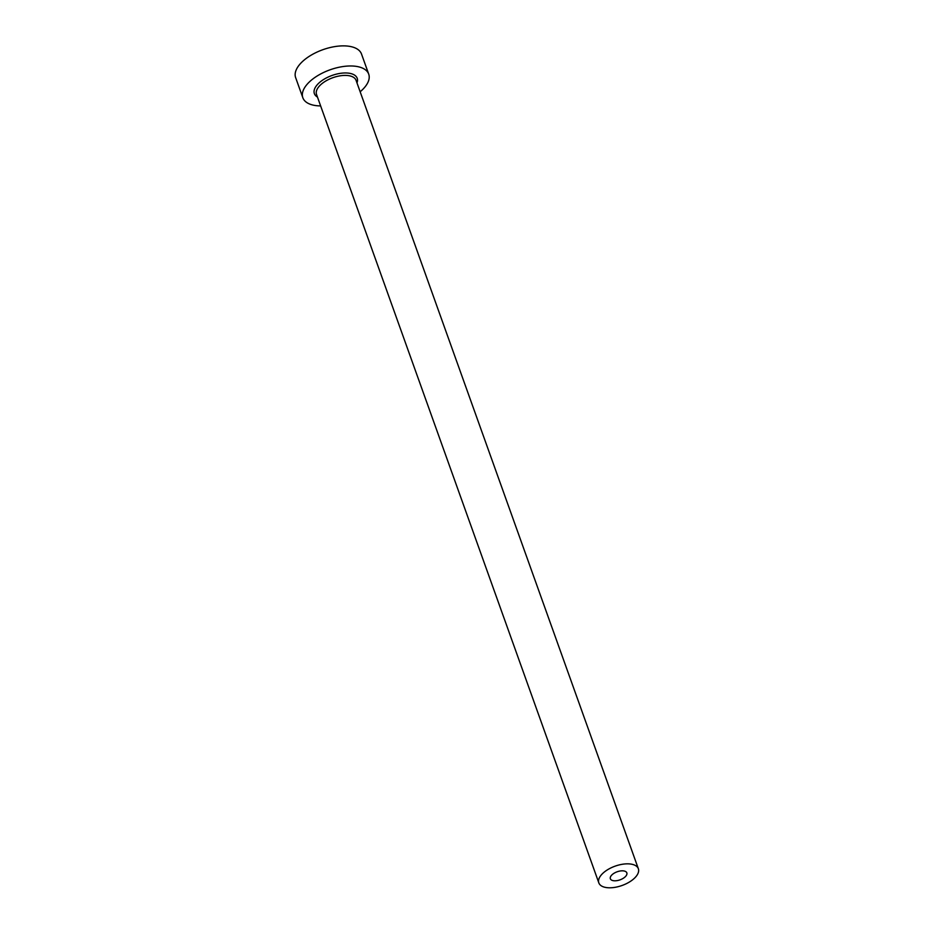 <?xml version="1.0" encoding="UTF-8"?>
<svg xmlns="http://www.w3.org/2000/svg" width="934" height="934" viewBox="0 0 934 934"><rect width="100%" height="100%" fill="white"/><g stroke="black" fill="none" stroke-linecap="round" stroke-linejoin="round"><path stroke-width="1.4" d="M611.303 875.555A8.745 4.285 160.3 0 0 610.357 878.766A8.745 4.285 160.3 0 0 617.187 880.599A8.745 4.285 160.3 0 0 625.885 876.08A8.745 4.285 160.3 0 0 626.831 872.87A8.745 4.285 160.3 0 0 620.001 871.025A8.745 4.285 160.3 0 0 611.303 875.555M636.101 876.442A20.992 10.274 160.3 0 0 638.354 868.737A20.992 10.274 160.3 0 0 621.962 864.335A20.992 10.274 160.3 0 0 601.087 875.181A20.992 10.274 160.3 0 0 598.834 882.887A20.992 10.274 160.3 0 0 615.226 887.3A20.992 10.274 160.3 0 0 636.101 876.442M360.162 91.765A34.978 17.116 160.3 0 0 364.949 86.99A34.978 17.116 160.3 0 0 368.72 74.148A34.978 17.116 160.3 0 0 341.389 66.804A34.978 17.116 160.3 0 0 306.609 84.901A34.978 17.116 160.3 0 0 302.838 97.743A34.978 17.116 160.3 0 0 320.631 105.916M368.72 74.148L361.516 54.044A34.978 17.116 160.3 0 0 334.197 46.7A34.978 17.116 160.3 0 0 299.405 64.796A34.978 17.116 160.3 0 0 295.646 77.639L302.838 97.743M317.455 97.054A22.743 11.126 -19.7 0 1 316.813 85.263A22.743 11.126 -19.7 0 1 343.56 73.015A22.743 11.126 -19.7 0 1 356.986 82.904M638.354 868.737L356.052 80.312A20.992 10.274 160.3 0 0 339.661 75.899A20.992 10.274 160.3 0 0 318.786 86.757A20.992 10.274 160.3 0 0 316.533 94.462L598.834 882.887"/></g></svg>
